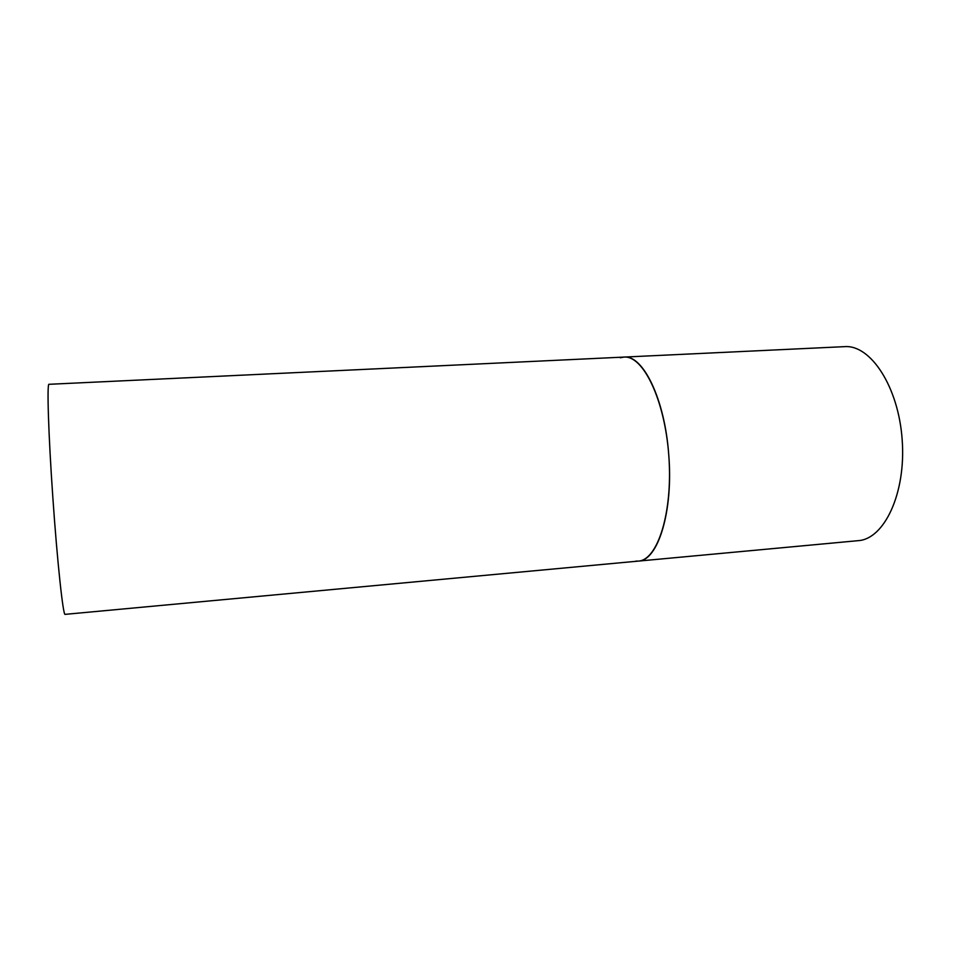 <?xml version="1.0" encoding="UTF-8"?>
<svg xmlns="http://www.w3.org/2000/svg" width="961" height="961" viewBox="0 0 961 961"><rect width="100%" height="100%" fill="white"/><g stroke="black" fill="none" stroke-linecap="round" stroke-linejoin="round"><path stroke-width="1.44" d="M620.253 357.768L623.989 357.084C643.245 355.21 665.036 400.269 668.868 456.451C672.916 512.621 657.612 560.263 638.296 561.104L635.882 561.116M668.712 454.457C664.808 399.031 642.897 354.597 623.989 357.084L844.623 346.645C870.654 344.531 898.619 386.887 902.199 440.09C906.079 493.281 884.3 539.121 858.221 540.659L638.296 561.104C657.865 561.032 673.541 511.288 668.712 454.457M638.296 561.104L65.144 614.355C63.21 616.638 57.288 562.233 52.831 497.354C48.41 434.156 46.849 382.502 49.023 384.304L623.989 357.084"/></g></svg>
